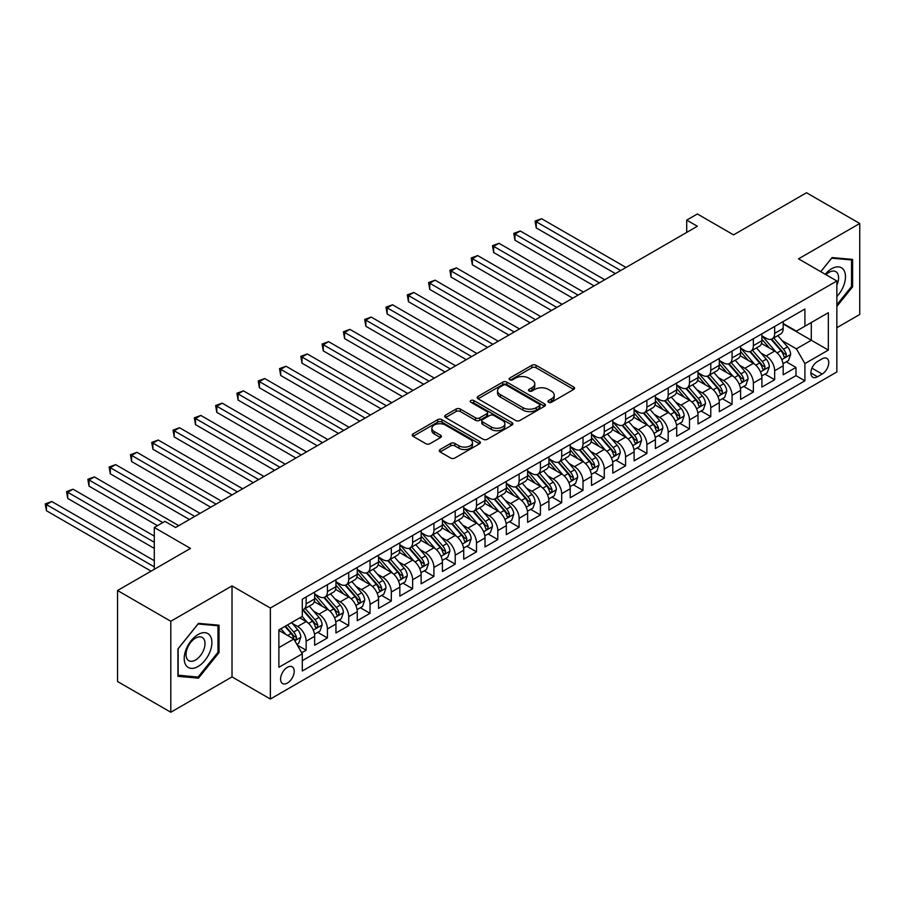 <?xml version="1.0" encoding="UTF-8"?>
<svg xmlns="http://www.w3.org/2000/svg" width="905" height="905" viewBox="0 0 905 905"><rect width="100%" height="100%" fill="white"/><g stroke="black" fill="none" stroke-linecap="round" stroke-linejoin="round"><path stroke-width="1.36" d="M548.554 402.25A2.07 1.199 0 0 0 551.484 402.25L573.691 389.422A2.953 1.708 0 0 0 574.562 388.211A2.953 1.708 0 0 0 573.691 387.012L536.065 365.281A2.953 1.708 0 0 0 531.88 365.281L509.673 378.109A2.07 1.199 0 0 0 509.063 378.957A2.07 1.199 0 0 0 509.673 379.795A2.07 1.199 0 0 0 512.603 379.795L515.477 378.143A9.457 5.464 0 0 1 528.848 378.143L531.993 379.953A9.457 5.464 0 0 1 534.765 383.81A9.457 5.464 0 0 1 531.993 387.668L529.12 389.331A2.07 1.199 0 0 0 528.509 390.179A2.07 1.199 0 0 0 529.12 391.017A2.07 1.199 0 0 0 532.038 391.017L534.912 389.365A9.457 5.464 0 0 1 548.294 389.365L551.428 391.175A9.457 5.464 0 0 1 554.199 395.033A9.457 5.464 0 0 1 551.428 398.901L548.554 400.553A2.07 1.199 0 0 0 547.955 401.401A2.07 1.199 0 0 0 548.554 402.25L548.554 400.553M287.394 683.049A9.638 5.566 120 0 0 293.695 674.553A9.638 5.566 120 0 0 292.213 666.827A9.638 5.566 120 0 0 287.394 667.302A9.638 5.566 120 0 0 281.104 675.797A9.638 5.566 120 0 0 282.575 683.524A9.638 5.566 120 0 0 287.394 683.049M440.113 449.525A2.953 1.708 0 0 0 439.253 450.735A2.953 1.708 0 0 0 440.113 451.934L450.667 458.032A2.953 1.708 0 0 0 454.853 458.032L479.514 443.789A2.953 1.708 0 0 0 480.385 442.59A2.953 1.708 0 0 0 479.514 441.38L441.889 419.66A2.953 1.708 0 0 0 437.715 419.66L413.042 433.902A2.953 1.708 0 0 0 412.182 435.101A2.953 1.708 0 0 0 413.042 436.312L425.791 443.676A2.953 1.708 0 0 0 429.977 443.676L440.531 437.579A2.953 1.708 0 0 0 441.402 436.368A2.953 1.708 0 0 0 440.531 435.169L434.208 431.515A7.907 4.57 0 0 1 431.889 428.28A7.907 4.57 0 0 1 436.776 424.072A7.907 4.57 0 0 1 445.396 425.056L470.159 439.355A7.907 4.57 0 0 1 472.478 442.59A7.907 4.57 0 0 1 467.602 446.81A7.907 4.57 0 0 1 458.982 445.814L454.853 443.427A2.953 1.708 0 0 0 450.667 443.427L440.113 449.525L440.113 451.934M836.854 327.701L859.75 314.488L859.75 223.49L806.513 192.754L733.57 234.87L697.359 213.965L686.714 220.107L697.359 226.261L175.593 527.502L164.936 521.359L154.291 527.502L154.291 569.313M170.796 621.26L170.796 712.246L232.019 676.895L232.019 585.908L170.796 621.26L117.548 590.513L190.491 548.407L154.291 527.502M232.019 585.908L270.357 608.036L836.854 280.98L836.854 371.966L270.357 699.033L270.357 608.036M859.75 223.49L798.527 258.841L836.854 280.98M515.68 420.497A2.953 1.708 0 0 0 519.866 420.497L544.527 406.255A2.953 1.708 0 0 0 545.398 405.055A2.953 1.708 0 0 0 544.527 403.845L506.902 382.125A2.953 1.708 0 0 0 502.728 382.125L478.055 396.367A2.953 1.708 0 0 0 477.195 397.567A2.953 1.708 0 0 0 478.055 398.777L515.68 420.497M471.675 402.691A2.07 1.199 0 0 1 473.768 402.985L473.768 400.53L512.026 422.612A2.953 1.708 0 0 1 512.886 423.823A2.953 1.708 0 0 1 512.026 425.022L487.354 439.264A2.953 1.708 0 0 1 483.18 439.264L445.554 417.544L445.554 415.135A2.953 1.708 0 0 0 444.683 416.334A2.953 1.708 0 0 0 445.554 417.544M445.554 415.135L456.109 409.037A2.953 1.708 0 0 1 460.283 409.037L475.544 417.85A2.953 1.708 0 0 0 479.729 417.85L486.732 413.8A2.953 1.708 0 0 0 487.591 412.59A2.953 1.708 0 0 0 486.732 411.39L470.849 402.216A2.07 1.199 0 0 1 470.238 401.368A2.07 1.199 0 0 1 471.516 400.27A2.07 1.199 0 0 1 473.768 400.53M170.796 712.246L117.548 681.51L117.548 590.513M301.716 652.765L306.139 650.22L297.304 645.107M292.27 623.398L297.621 626.486A12.048 6.957 60 0 1 306.139 641.238L314.657 636.317L314.657 645.299L327.429 637.923L317.745 632.324M313.571 611.101L318.911 614.19A12.048 6.957 60 0 1 327.429 628.941L335.947 624.02L335.947 633.002L348.73 625.626L339.036 620.027M334.861 598.805L340.212 601.893A12.048 6.957 60 0 1 348.73 616.644L357.249 611.723L357.249 620.706L370.032 613.33L360.337 607.73M356.163 586.508L361.514 589.596A12.048 6.957 60 0 1 370.032 604.348L378.55 599.438L378.55 608.409L391.322 601.033L381.639 595.433M377.464 574.211L382.804 577.3A12.048 6.957 60 0 1 391.322 592.051L399.84 587.141L399.84 596.112L412.623 588.736L402.929 583.137M398.754 561.915L404.105 565.003A12.048 6.957 60 0 1 412.623 579.766L421.142 574.845L421.142 583.816L433.914 576.44L424.23 570.851M420.056 549.618L425.395 552.706A12.048 6.957 60 0 1 433.914 567.469L442.432 562.548L442.432 571.519L455.215 564.143L445.52 558.555M441.346 537.332L446.697 540.409A12.048 6.957 60 0 1 455.215 555.172L463.733 550.251L463.733 559.222L476.516 551.846L466.822 546.258M462.647 525.036L467.998 528.113A12.048 6.957 60 0 1 476.516 542.876L485.035 537.955L485.035 546.925L497.807 539.55L488.123 533.961M483.949 512.739L489.288 515.827A12.048 6.957 60 0 1 497.807 530.579L506.325 525.658L506.325 534.64L519.108 527.253L509.413 521.665M505.239 500.442L510.59 503.531A12.048 6.957 60 0 1 519.108 518.282L527.626 513.361L527.626 522.343L540.398 514.968L530.715 509.368M526.54 488.146L531.88 491.234A12.048 6.957 60 0 1 540.398 505.986L548.916 501.065L548.916 510.047L561.7 502.671L552.005 497.071M547.83 475.849L553.181 478.937A12.048 6.957 60 0 1 561.7 493.689L570.218 488.768L570.218 497.75L583.001 490.374L573.306 484.775M569.132 463.552L574.483 466.641A12.048 6.957 60 0 1 583.001 481.392L591.519 476.471L591.519 485.453L604.291 478.078L594.608 472.478M590.433 451.256L595.773 454.344A12.048 6.957 60 0 1 604.291 469.095L612.809 464.186L612.809 473.157L625.593 465.781L615.898 460.181M611.723 438.959L617.074 442.047A12.048 6.957 60 0 1 625.593 456.799L634.111 451.889L634.111 460.86L646.883 453.484L637.199 447.885M633.025 426.662L638.364 429.751A12.048 6.957 60 0 1 646.883 444.513L655.401 439.592L655.401 448.563L668.184 441.188L658.489 435.599M654.315 414.366L659.666 417.454A12.048 6.957 60 0 1 668.184 432.217L676.702 427.296L676.702 436.267L689.486 428.891L679.791 423.302M675.616 402.08L680.967 405.157A12.048 6.957 60 0 1 689.486 419.92L698.004 414.999L698.004 423.97L710.776 416.594L701.092 411.006M696.918 389.784L702.257 392.872A12.048 6.957 60 0 1 710.776 407.623L719.294 402.702L719.294 411.673L732.077 404.297L722.382 398.709M718.208 377.487L723.559 380.575A12.048 6.957 60 0 1 732.077 395.327L740.595 390.406L740.595 399.388L753.367 392.001L743.684 386.412M739.509 365.19L744.849 368.278A12.048 6.957 60 0 1 753.367 383.03L761.886 378.109L761.886 387.091L774.669 379.715L774.669 370.733A12.048 6.957 -120 0 0 766.15 355.982L760.8 352.893M764.974 374.116L774.669 379.715M314.657 636.317A12.048 6.957 -120 0 0 306.139 621.565L299.747 617.877M335.947 624.02A12.048 6.957 -120 0 0 327.429 609.269L314.261 601.667M357.249 611.723A12.048 6.957 -120 0 0 348.73 596.972L335.563 589.37M378.55 599.438A12.048 6.957 -120 0 0 370.032 584.675L356.853 577.073M399.84 587.141A12.048 6.957 -120 0 0 391.322 572.379L378.154 564.777M421.142 574.845A12.048 6.957 -120 0 0 412.623 560.082L399.456 552.48M442.432 562.548A12.048 6.957 -120 0 0 433.914 547.797L420.746 540.183M463.733 550.251A12.048 6.957 -120 0 0 455.215 535.5L442.047 527.887M485.035 537.955A12.048 6.957 -120 0 0 476.516 523.203L463.337 515.601M506.325 525.658A12.048 6.957 -120 0 0 497.807 510.906L484.639 503.304M527.626 513.361A12.048 6.957 -120 0 0 519.108 498.61L505.94 491.008M548.916 501.065A12.048 6.957 -120 0 0 540.398 486.313L527.23 478.711M570.218 488.768A12.048 6.957 -120 0 0 561.7 474.016L548.532 466.414M591.519 476.471A12.048 6.957 -120 0 0 583.001 461.72L569.822 454.118M612.809 464.186A12.048 6.957 -120 0 0 604.291 449.423L591.123 441.821M634.111 451.889A12.048 6.957 -120 0 0 625.593 437.126L612.425 429.524M655.401 439.592A12.048 6.957 -120 0 0 646.883 424.83L633.715 417.228M676.702 427.296A12.048 6.957 -120 0 0 668.184 412.544L655.016 404.931M698.004 414.999A12.048 6.957 -120 0 0 689.486 400.248L676.307 392.634M719.294 402.702A12.048 6.957 -120 0 0 710.776 387.951L697.608 380.349M740.595 390.406A12.048 6.957 -120 0 0 732.077 375.654L718.909 368.052M761.886 378.109A12.048 6.957 -120 0 0 753.367 363.358L740.2 355.756M822.159 358.81L817.475 361.514A9.333 5.396 120 0 0 811.378 369.738A9.333 5.396 120 0 0 812.803 377.227A9.333 5.396 120 0 0 817.475 376.763L822.159 374.059A9.333 5.396 120 0 0 828.256 365.824A9.333 5.396 120 0 0 826.831 358.346A9.333 5.396 120 0 0 822.159 358.81M278.876 647.629L293.786 639.021L302.304 653.783L302.304 670.99L804.907 380.813L804.907 363.606L796.389 348.844L782.101 340.597M302.304 653.783L278.876 667.302L278.876 629.925L302.304 616.396L302.304 599.189L804.907 309.012L804.907 326.219L828.335 312.7L828.335 350.077L804.907 363.606M314.657 594.019L318.911 596.486A12.048 6.957 60 0 0 324.94 597.074L333.459 592.164A12.048 6.957 -120 0 0 335.947 586.644L335.947 579.754M335.947 581.723L340.212 584.189A12.048 6.957 60 0 0 346.23 584.788L354.76 579.867A12.048 6.957 -120 0 0 357.249 574.347L357.249 567.469M357.249 569.426L361.514 571.892A12.048 6.957 60 0 0 367.532 572.492L376.05 567.571A12.048 6.957 -120 0 0 378.55 562.05L378.55 555.172M378.55 557.141L382.804 559.595A12.048 6.957 60 0 0 388.833 560.195L397.352 555.274A12.048 6.957 -120 0 0 399.84 549.754L399.84 542.876M399.84 544.844L404.105 547.299A12.048 6.957 60 0 0 410.123 547.898L418.642 542.977A12.048 6.957 -120 0 0 421.142 537.468L421.142 530.579M421.142 532.547L425.395 535.002A12.048 6.957 60 0 0 431.425 535.602L439.943 530.681A12.048 6.957 -120 0 0 442.432 525.172L442.432 518.282M442.432 520.251L446.697 522.705A12.048 6.957 60 0 0 452.715 523.305L461.245 518.384A12.048 6.957 -120 0 0 463.733 512.875L463.733 505.986M463.733 507.954L467.998 510.409A12.048 6.957 60 0 0 474.016 511.008L482.535 506.087A12.048 6.957 -120 0 0 485.035 500.578L485.035 493.689M485.035 495.657L489.288 498.112A12.048 6.957 60 0 0 495.318 498.712L503.836 493.791A12.048 6.957 -120 0 0 506.325 488.281L506.325 481.392M506.325 483.361L510.59 485.827A12.048 6.957 60 0 0 516.608 486.415L525.126 481.494A12.048 6.957 -120 0 0 527.626 475.985L527.626 469.095M527.626 471.064L531.88 473.53A12.048 6.957 60 0 0 537.909 474.118L546.428 469.209A12.048 6.957 -120 0 0 548.916 463.688L548.916 456.799M548.916 458.767L553.181 461.233A12.048 6.957 60 0 0 559.2 461.822L567.729 456.912A12.048 6.957 -120 0 0 570.218 451.391L570.218 444.502M570.218 446.47L574.483 448.937A12.048 6.957 60 0 0 580.501 449.536L589.019 444.615A12.048 6.957 -120 0 0 591.519 439.095L591.519 432.217M591.519 434.174L595.773 436.64A12.048 6.957 60 0 0 601.802 437.239L610.321 432.319A12.048 6.957 -120 0 0 612.809 426.798L612.809 419.92M612.809 421.888L617.074 424.343A12.048 6.957 60 0 0 623.092 424.943L631.611 420.022A12.048 6.957 -120 0 0 634.111 414.501L634.111 407.623M634.111 409.592L638.364 412.047A12.048 6.957 60 0 0 644.394 412.646L652.912 407.725A12.048 6.957 -120 0 0 655.401 402.216L655.401 395.327M655.401 397.295L659.666 399.75A12.048 6.957 60 0 0 665.684 400.349L674.202 395.428A12.048 6.957 -120 0 0 676.702 389.919L676.702 383.03M676.702 384.998L680.967 387.453A12.048 6.957 60 0 0 686.986 388.053L695.504 383.132A12.048 6.957 -120 0 0 698.004 377.623L698.004 370.733M698.004 372.702L702.257 375.156A12.048 6.957 60 0 0 708.287 375.756L716.805 370.835A12.048 6.957 -120 0 0 719.294 365.326L719.294 358.437M719.294 360.405L723.559 362.86A12.048 6.957 60 0 0 729.577 363.459L738.095 358.538A12.048 6.957 -120 0 0 740.595 353.029L740.595 346.14M740.595 348.108L744.849 350.574A12.048 6.957 60 0 0 750.879 351.163L759.397 346.242A12.048 6.957 -120 0 0 761.886 340.733L761.886 333.843M302.304 660.661L795.97 375.654L795.97 367.419L783.187 374.794L783.187 365.812A12.048 6.957 -120 0 0 774.669 351.061L761.501 343.459M761.886 335.812L766.15 338.278A12.048 6.957 -120 0 0 772.169 338.866A12.048 6.957 -120 0 0 774.669 333.357L774.669 326.467M772.169 338.866L780.687 333.956A12.048 6.957 -120 0 0 783.187 328.436L783.187 321.547M306.139 596.972L306.139 603.861A12.048 6.957 60 0 1 303.639 609.37A12.048 6.957 60 0 1 302.304 609.857M303.639 609.37L312.157 604.461A12.048 6.957 -120 0 0 314.657 598.94L314.657 592.051M327.429 584.675L327.429 591.565A12.048 6.957 60 0 1 324.94 597.074M348.73 572.379L348.73 579.268A12.048 6.957 60 0 1 346.23 584.788M370.032 560.082L370.032 566.971A12.048 6.957 60 0 1 367.532 572.492M391.322 547.785L391.322 554.675A12.048 6.957 60 0 1 388.833 560.195M412.623 535.5L412.623 542.378A12.048 6.957 60 0 1 410.123 547.898M433.914 523.203L433.914 530.081A12.048 6.957 60 0 1 431.425 535.602M455.215 510.906L455.215 517.784A12.048 6.957 60 0 1 452.715 523.305M476.516 498.61L476.516 505.499A12.048 6.957 60 0 1 474.016 511.008M497.807 486.313L497.807 493.202A12.048 6.957 60 0 1 495.318 498.712M519.108 474.016L519.108 480.906A12.048 6.957 60 0 1 516.608 486.415M540.398 461.72L540.398 468.609A12.048 6.957 60 0 1 537.909 474.118M561.7 449.423L561.7 456.312A12.048 6.957 60 0 1 559.2 461.822M583.001 437.126L583.001 444.016A12.048 6.957 60 0 1 580.501 449.536M604.291 424.83L604.291 431.719A12.048 6.957 60 0 1 601.802 437.239M625.593 412.544L625.593 419.422A12.048 6.957 60 0 1 623.092 424.943M646.883 400.248L646.883 407.126A12.048 6.957 60 0 1 644.394 412.646M668.184 387.951L668.184 394.829A12.048 6.957 60 0 1 665.684 400.349M689.486 375.654L689.486 382.532A12.048 6.957 60 0 1 686.986 388.053M710.776 363.358L710.776 370.247A12.048 6.957 60 0 1 708.287 375.756M732.077 351.061L732.077 357.95A12.048 6.957 60 0 1 729.577 363.459M753.367 338.764L753.367 345.653A12.048 6.957 60 0 1 750.879 351.163M753.367 383.03L753.367 392.001M732.077 395.327L732.077 404.297M710.776 407.623L710.776 416.594M689.486 419.92L689.486 428.891M668.184 432.217L668.184 441.188M646.883 444.513L646.883 453.484M625.593 456.799L625.593 465.781M604.291 469.095L604.291 478.078M583.001 481.392L583.001 490.374M561.7 493.689L561.7 502.671M540.398 505.986L540.398 514.968M519.108 518.282L519.108 527.253M497.807 530.579L497.807 539.55M476.516 542.876L476.516 551.846M455.215 555.172L455.215 564.143M433.914 567.469L433.914 576.44M412.623 579.766L412.623 588.736M391.322 592.051L391.322 601.033M370.032 604.348L370.032 613.33M348.73 616.644L348.73 625.626M327.429 628.941L327.429 637.923M306.139 641.238L306.139 650.22M293.786 639.021L278.876 630.423M796.389 348.844L811.299 340.246L811.299 322.531L828.335 312.7M783.187 324.013L828.335 350.077M783.187 323.515L796.389 331.14L804.907 326.219M232.019 676.895L270.357 699.033M686.714 220.107L686.714 232.404M786.275 361.819L795.97 367.419M795.97 375.654L804.907 380.813M836.854 306.41L852.612 286.806L852.612 259.407L832.068 257.574L820.733 271.67M177.934 676.329L198.478 678.173L219.033 652.607L219.033 625.197L198.478 623.364L177.934 648.93L177.934 676.329M851.548 286.195L852.612 286.806M217.969 651.985L219.033 652.607M196.306 676.917L198.478 678.173M549.38 402.533L551.428 401.356A9.457 5.464 0 0 0 554.199 397.499L554.199 395.033M534.765 383.81L534.765 386.265A9.457 5.464 0 0 1 531.993 390.134L529.945 391.311M573.657 389.444L536.065 367.747A2.953 1.708 0 0 0 531.88 367.747L510.499 380.089M544.493 406.277L506.902 384.58A2.953 1.708 0 0 0 502.728 384.58L478.1 398.8M539.301 405.893A2.07 1.199 0 0 0 539.912 405.055A2.07 1.199 0 0 0 539.301 404.207L506.28 385.134A2.07 1.199 0 0 0 503.35 385.134L500.318 386.888A9.457 5.464 0 0 0 497.546 390.745A9.457 5.464 0 0 0 500.318 394.614L522.898 407.646A9.457 5.464 0 0 0 536.269 407.646L539.301 405.893L539.301 408.359A2.07 1.199 0 0 0 539.912 407.51L539.912 405.055M497.546 390.745L497.546 393.211A9.457 5.464 0 0 0 500.318 397.069L500.318 394.614M539.301 408.359L536.269 410.101A9.457 5.464 0 0 1 522.898 410.101L500.318 397.069M445.588 417.567L456.109 411.492L456.109 409.037M487.591 412.59L487.591 415.056A2.953 1.708 0 0 1 486.732 416.266L479.729 420.305A2.953 1.708 0 0 1 475.544 420.305L460.283 411.492A2.953 1.708 0 0 0 456.109 411.492M473.768 402.985L511.981 425.045M491.381 426.99A7.907 4.57 0 0 0 500.001 427.975A7.907 4.57 0 0 0 504.877 423.755A7.907 4.57 0 0 0 502.569 420.531L493.836 415.497A2.953 1.708 0 0 0 489.662 415.497L482.659 419.535A2.953 1.708 0 0 0 481.788 420.746A2.953 1.708 0 0 0 482.659 421.945L491.381 426.99L491.381 429.445A7.907 4.57 0 0 0 500.001 430.441A7.907 4.57 0 0 0 504.877 426.221L504.877 423.755M481.788 420.746L481.788 423.201A2.953 1.708 0 0 0 482.659 424.411L482.659 421.945M491.381 429.445L482.659 424.411M472.478 442.59L472.478 445.045A7.907 4.57 0 0 1 467.602 449.265A7.907 4.57 0 0 1 458.982 448.269L454.853 445.894A2.953 1.708 0 0 0 450.667 445.894L440.158 451.957M431.889 428.28L431.889 430.746A7.907 4.57 0 0 0 434.208 433.97L434.208 431.515M440.497 437.601L434.208 433.97M479.48 443.812L441.889 422.115A2.953 1.708 0 0 0 437.715 422.115L413.087 436.334M783.006 363.708L788.515 360.529L790.642 354.375A7.987 4.604 -120 0 0 787.531 346.887L777.802 335.619M775.857 351.841L764.318 338.481A23.044 13.304 -120 0 0 761.886 335.947M769.522 348.086L763.073 340.619A19.129 11.041 -120 0 0 761.886 339.33M626.011 267.45L541.575 218.693L536.246 221.77L536.246 227.924L615.366 273.593M771.094 339.307L780.936 350.699A7.987 4.604 60 0 1 783.775 356.197C784.974 357.803 785.823 357.305 786.332 354.726A7.987 4.604 -120 0 0 783.481 349.228L773.752 337.961M771.671 339.115L782.248 351.366A4.061 2.353 60 0 1 783.266 352.95L786.332 354.726M783.775 356.197L784.352 357.147M536.246 227.924L535.081 221.092L620.694 270.527M535.081 221.092L541.575 218.693M836.854 296.523A19.582 11.301 120 0 0 845.225 273.808A19.582 11.301 120 0 0 831.638 268.74A19.582 11.301 120 0 0 825.224 274.26M836.854 285.12A13.405 7.738 120 0 0 835.824 271.658A13.405 7.738 120 0 0 829.116 272.326A13.405 7.738 120 0 0 826.016 274.713M820.778 271.692L831.638 258.174L851.548 259.95L851.548 286.5L836.854 304.781M850.236 259.192L851.548 259.95M210.039 651.589A19.582 11.301 120 0 0 204.971 632.686A19.582 11.301 120 0 0 186.068 649.451A19.582 11.301 120 0 0 191.136 668.365A19.582 11.301 120 0 0 210.039 651.589M203.738 649.801A13.405 7.738 120 0 0 202.234 637.459A13.405 7.738 120 0 0 187.324 648.331A13.405 7.738 120 0 0 188.828 660.673A13.405 7.738 120 0 0 203.738 649.801M178.138 675.288L178.138 648.738L198.059 623.975L217.969 625.751L217.969 652.301L198.059 677.076L177.934 675.175M216.646 624.993L217.969 625.751M761.716 376.005L767.214 372.826L769.341 366.672A7.987 4.604 -120 0 0 766.241 359.183L756.501 347.916M754.555 364.138L743.016 350.778A23.044 13.304 -120 0 0 740.595 348.244M748.231 360.382L741.772 352.916A19.129 11.041 -120 0 0 740.595 351.626M604.721 279.747L520.273 230.99L514.956 234.067L514.956 240.221L594.065 285.889M749.793 351.604L759.634 362.996A7.987 4.604 60 0 1 762.474 368.493C763.684 370.1 764.533 369.602 765.03 367.011A7.987 4.604 -120 0 0 762.191 361.514L752.462 350.258M750.369 351.411L760.947 363.652A4.061 2.353 60 0 1 761.976 365.247L765.03 367.011M762.474 368.493L763.062 369.444M514.956 240.221L513.78 233.388L599.393 282.824M513.78 233.388L520.273 230.99M740.414 388.302L745.924 385.123L748.05 378.969A7.987 4.604 -120 0 0 744.939 371.48L735.211 360.213M733.254 376.435L721.715 363.075A23.044 13.304 -120 0 0 719.294 360.541M726.93 372.679L720.471 365.213A19.129 11.041 -120 0 0 719.294 363.923M583.42 292.044L498.983 243.287L493.655 246.364L493.655 252.506L572.774 298.186M728.491 363.889L738.333 375.292A7.987 4.604 60 0 1 741.184 380.79C742.383 382.396 743.231 381.899 743.74 379.308A7.987 4.604 -120 0 0 740.89 373.81L731.161 362.543M729.068 363.708L739.645 375.948A4.061 2.353 60 0 1 740.675 377.543L743.74 379.308M741.184 380.79L741.761 381.729M493.655 252.506L492.49 245.685L578.103 295.12M492.49 245.685L498.983 243.287M719.113 400.598L724.622 397.419L726.749 391.265A7.987 4.604 -120 0 0 723.638 383.777L713.909 372.509M711.964 388.731L700.425 375.371A23.044 13.304 -120 0 0 698.004 372.837M705.629 384.976L699.18 377.509A19.129 11.041 -120 0 0 698.004 376.22M562.129 304.34L477.682 255.583L472.365 258.66L472.365 264.803L551.473 310.483M707.201 376.186L717.043 387.589A7.987 4.604 60 0 1 719.882 393.087C721.081 394.693 721.941 394.195 722.439 391.605A7.987 4.604 -120 0 0 719.599 386.107L709.859 374.84M707.778 376.005L718.355 388.245A4.061 2.353 60 0 1 719.373 389.84L722.439 391.605M719.882 393.087L720.471 394.026M472.365 264.803L471.188 257.982L556.801 307.406M471.188 257.982L477.682 255.583M697.823 412.884L703.321 409.716L705.448 403.562A7.987 4.604 -120 0 0 702.348 396.073L692.619 384.806M690.662 401.017L679.123 387.657A23.044 13.304 -120 0 0 676.702 385.134M684.338 397.272L677.879 389.795A19.129 11.041 -120 0 0 676.702 388.517M540.828 316.637L456.392 267.88L451.063 270.957L451.063 277.1L530.183 322.78M685.9 388.483L695.741 399.886A7.987 4.604 60 0 1 698.592 405.383C699.791 406.978 700.64 406.492 701.149 403.902A7.987 4.604 -120 0 0 698.298 398.404L688.569 387.136M686.476 388.302L697.054 400.542A4.061 2.353 60 0 1 698.083 402.137L701.149 403.902M698.592 405.383L699.169 406.322M451.063 277.1L449.887 270.278L535.5 319.703M449.887 270.278L456.392 267.88M676.521 425.18L682.031 422.002L684.157 415.859A7.987 4.604 -120 0 0 681.046 408.37L671.318 397.103M669.372 413.314L657.833 399.953A23.044 13.304 -120 0 0 655.401 397.419M663.037 409.569L656.589 402.092A19.129 11.041 -120 0 0 655.401 400.813M519.527 328.934L435.09 280.177L429.762 283.254L429.762 289.396L508.882 335.076M664.609 400.779L674.451 412.171A7.987 4.604 60 0 1 677.291 417.669C678.49 419.275 679.338 418.789 679.847 416.198A7.987 4.604 -120 0 0 676.997 410.7L667.268 399.433M665.186 400.598L675.764 412.838A4.061 2.353 60 0 1 676.782 414.433L679.847 416.198M677.291 417.669L677.868 418.619M429.762 289.396L428.597 282.575L514.21 331.999M428.597 282.575L435.09 280.177M655.231 437.477L660.729 434.298L662.856 428.156A7.987 4.604 -120 0 0 659.756 420.655L650.016 409.399M648.071 425.61L636.532 412.25A23.044 13.304 -120 0 0 634.111 409.716M641.747 421.866L635.287 414.388A19.129 11.041 -120 0 0 634.111 413.11M498.236 341.219L413.789 292.473L408.472 295.55L408.472 301.693L487.591 347.373M643.308 413.076L653.15 424.468A7.987 4.604 60 0 1 655.989 429.966C657.2 431.572 658.048 431.085 658.546 428.495A7.987 4.604 -120 0 0 655.706 422.997L645.978 411.73M643.885 412.895L654.462 425.135A4.061 2.353 60 0 1 655.492 426.73L658.546 428.495M655.989 429.966L656.577 430.916M408.472 301.693L407.295 294.872L492.908 344.296M407.295 294.872L413.789 292.473M633.93 449.774L639.439 446.595L641.566 440.452A7.987 4.604 -120 0 0 638.455 432.952L628.726 421.685M626.769 437.907L615.23 424.547A23.044 13.304 -120 0 0 612.809 422.013M620.445 434.162L613.986 426.685A19.129 11.041 -120 0 0 612.809 425.407M476.935 353.516L392.499 304.77L387.17 307.847L387.17 313.99L466.29 359.67M622.007 425.373L631.848 436.764A7.987 4.604 60 0 1 634.699 442.262C635.898 443.869 636.747 443.382 637.256 440.792A7.987 4.604 -120 0 0 634.405 435.294L624.676 424.026M622.583 425.192L633.161 437.432A4.061 2.353 60 0 1 634.19 439.016L637.256 440.792M634.699 442.262L635.276 443.212M387.17 313.99L386.005 307.168L471.618 356.593M386.005 307.168L392.499 304.77M612.628 462.07L618.138 458.892L620.264 452.749A7.987 4.604 -120 0 0 617.153 445.249L607.425 433.981M605.479 450.204L593.94 436.844A23.044 13.304 -120 0 0 591.519 434.31M599.144 446.459L592.696 438.982A19.129 11.041 -120 0 0 591.519 437.703M455.645 365.812L371.197 317.067L365.88 320.132L365.88 326.286L444.989 371.966M600.716 437.669L610.558 449.061A7.987 4.604 60 0 1 613.398 454.559C614.597 456.165 615.457 455.679 615.954 453.088A7.987 4.604 -120 0 0 613.115 447.59L603.375 436.323M601.293 437.477L611.87 449.728A4.061 2.353 60 0 1 612.889 451.312L615.954 453.088M613.398 454.559L613.986 455.509M365.88 326.286L364.704 319.465L450.317 368.889M364.704 319.465L371.197 317.067M591.338 474.367L596.836 471.188L598.963 465.046A7.987 4.604 -120 0 0 595.863 457.545L586.135 446.278M584.178 462.5L572.639 449.14A23.044 13.304 -120 0 0 570.218 446.606M577.854 458.756L571.394 451.278A19.129 11.041 -120 0 0 570.218 449.989M434.343 378.109L349.907 329.363L344.579 332.429L344.579 338.583L423.698 384.263M579.415 449.966L589.257 461.358A7.987 4.604 60 0 1 592.108 466.856C593.307 468.462 594.155 467.976 594.664 465.385A7.987 4.604 -120 0 0 591.813 459.887L582.085 448.62M579.992 449.774L590.569 462.025A4.061 2.353 60 0 1 591.599 463.609L594.664 465.385M592.108 466.856L592.684 467.806M344.579 338.583L343.402 331.762L429.015 381.186M343.402 331.762L349.907 329.363M570.037 486.664L575.546 483.485L577.673 477.342A7.987 4.604 -120 0 0 574.562 469.842L564.833 458.575M562.887 474.797L551.349 461.437A23.044 13.304 -120 0 0 548.916 458.903M556.552 471.053L550.104 463.575A19.129 11.041 -120 0 0 548.916 462.285M413.042 390.406L328.606 341.66L323.277 344.726L323.277 350.88L402.397 396.56M558.125 462.263L567.967 473.654A7.987 4.604 60 0 1 570.806 479.152C572.005 480.759 572.854 480.261 573.363 477.682A7.987 4.604 -120 0 0 570.512 472.184L560.783 460.917M558.702 462.07L569.279 474.322A4.061 2.353 60 0 1 570.297 475.906L573.363 477.682M570.806 479.152L571.383 480.103M323.277 350.88L322.112 344.047L407.725 393.483M322.112 344.047L328.606 341.66M548.747 498.96L554.245 495.782L556.371 489.628A7.987 4.604 -120 0 0 553.272 482.139L543.532 470.872M541.586 487.094L530.047 473.734A23.044 13.304 -120 0 0 527.626 471.2M535.262 483.338L528.803 475.872A19.129 11.041 -120 0 0 527.626 474.582M391.752 402.702L307.304 353.946L301.987 357.023L301.987 363.177L381.107 408.845M536.823 474.559L546.665 485.951A7.987 4.604 60 0 1 549.505 491.449C550.715 493.055 551.564 492.558 552.061 489.978A7.987 4.604 -120 0 0 549.222 484.469L539.493 473.213M537.4 474.367L547.977 486.619A4.061 2.353 60 0 1 549.007 488.202L552.061 489.978M549.505 491.449L550.093 492.399M301.987 363.177L300.811 356.344L386.424 405.779M300.811 356.344L307.304 353.946M527.445 511.257L532.955 508.078L535.081 501.924A7.987 4.604 -120 0 0 531.97 494.435L522.242 483.168M520.285 499.39L508.746 486.03A23.044 13.304 -120 0 0 506.325 483.496M513.961 495.635L507.501 488.168A19.129 11.041 -120 0 0 506.325 486.879M370.45 414.999L286.014 366.242L280.686 369.319L280.686 375.473L359.805 421.142M515.522 486.856L525.364 498.248A7.987 4.604 60 0 1 528.215 503.746C529.414 505.352 530.262 504.854 530.771 502.264A7.987 4.604 -120 0 0 527.92 496.766L518.192 485.51M516.099 486.664L526.676 498.904A4.061 2.353 60 0 1 527.706 500.499L530.771 502.264M528.215 503.746L528.792 504.696M280.686 375.473L279.521 368.64L365.134 418.076M279.521 368.64L286.014 366.242M506.144 523.554L511.653 520.375L513.78 514.221A7.987 4.604 -120 0 0 510.669 506.732L500.94 495.465M498.994 511.687L487.456 498.327A23.044 13.304 -120 0 0 485.035 495.793M492.659 507.931L486.211 500.465A19.129 11.041 -120 0 0 485.035 499.175M349.16 427.296L264.713 378.539L259.396 381.616L259.396 387.759L338.504 433.438M494.232 499.141L504.074 510.544A7.987 4.604 60 0 1 506.913 516.042C508.112 517.649 508.972 517.151 509.47 514.56A7.987 4.604 -120 0 0 506.63 509.063L496.902 497.795M494.809 498.96L505.386 511.201A4.061 2.353 60 0 1 506.404 512.796L509.47 514.56M506.913 516.042L507.501 516.981M259.396 387.759L258.219 380.937L343.832 430.373M258.219 380.937L264.713 378.539M484.854 535.851L490.352 532.672L492.478 526.518A7.987 4.604 -120 0 0 489.379 519.029L479.65 507.762M477.693 523.984L466.154 510.624A23.044 13.304 -120 0 0 463.733 508.09M471.369 520.228L464.91 512.762A19.129 11.041 -120 0 0 463.733 511.472M327.859 439.592L243.422 390.836L238.094 393.913L238.094 400.055L317.214 445.735M472.93 511.438L482.772 522.841A7.987 4.604 60 0 1 485.623 528.339C486.822 529.945 487.671 529.448 488.18 526.857A7.987 4.604 -120 0 0 485.329 521.359L475.6 510.092M473.507 511.257L484.085 523.497A4.061 2.353 60 0 1 485.114 525.092L488.18 526.857M485.623 528.339L486.2 529.278M238.094 400.055L236.918 393.234L322.531 442.658M236.918 393.234L243.422 390.836M463.552 548.136L469.062 544.968L471.188 538.814A7.987 4.604 -120 0 0 468.077 531.326L458.349 520.058M456.403 536.269L444.864 522.909A23.044 13.304 -120 0 0 442.432 520.386M450.068 532.525L443.62 525.047A19.129 11.041 -120 0 0 442.432 523.769M306.557 451.889L222.121 403.132L216.793 406.209L216.793 412.352L295.912 458.032M451.64 523.735L461.482 535.138A7.987 4.604 60 0 1 464.322 540.636C465.521 542.231 466.369 541.744 466.878 539.154A7.987 4.604 -120 0 0 464.027 533.656L454.299 522.389M452.217 523.554L462.794 535.794A4.061 2.353 60 0 1 463.813 537.389L466.878 539.154M464.322 540.636L464.899 541.575M216.793 412.352L215.628 405.531L301.241 454.955M215.628 405.531L222.121 403.132M442.262 560.433L447.76 557.254L449.887 551.111A7.987 4.604 -120 0 0 446.787 543.622L437.047 532.355M435.101 548.566L423.563 535.206A23.044 13.304 -120 0 0 421.142 532.672M428.778 544.821L422.318 537.344A19.129 11.041 -120 0 0 421.142 536.065M285.267 464.186L200.82 415.429L195.503 418.506L195.503 424.649L274.622 470.329M430.339 536.032L440.181 547.423A7.987 4.604 60 0 1 443.02 552.921C444.231 554.527 445.079 554.041 445.577 551.45A7.987 4.604 -120 0 0 442.737 545.953L433.009 534.685M430.916 535.851L441.493 548.091A4.061 2.353 60 0 1 442.522 549.686L445.577 551.45M443.02 552.921L443.608 553.871M195.503 424.649L194.326 417.827L279.939 467.252M194.326 417.827L200.82 415.429M420.961 572.729L426.47 569.55L428.597 563.408A7.987 4.604 -120 0 0 425.486 555.908L415.757 544.652M413.8 560.862L402.261 547.502A23.044 13.304 -120 0 0 399.84 544.968M407.476 557.118L401.017 549.64A19.129 11.041 -120 0 0 399.84 548.362M263.966 476.471L179.529 427.726L174.201 430.803L174.201 436.945L253.321 482.625M409.037 548.328L418.879 559.72A7.987 4.604 60 0 1 421.73 565.218C422.929 566.824 423.778 566.338 424.287 563.747A7.987 4.604 -120 0 0 421.436 558.249L411.707 546.982M409.614 548.147L420.192 560.387A4.061 2.353 60 0 1 421.221 561.982L424.287 563.747M421.73 565.218L422.307 566.168M174.201 436.945L173.036 430.124L258.649 479.548M173.036 430.124L179.529 427.726M399.659 585.026L405.169 581.847L407.295 575.704A7.987 4.604 -120 0 0 404.184 568.204L394.456 556.937M392.51 573.159L380.971 559.799A23.044 13.304 -120 0 0 378.55 557.265M386.175 569.415L379.727 561.937A19.129 11.041 -120 0 0 378.55 560.659M242.676 488.768L158.228 440.022L152.911 443.099L152.911 449.242L232.019 494.922M387.747 560.625L397.589 572.017A7.987 4.604 60 0 1 400.429 577.514C401.628 579.121 402.487 578.634 402.985 576.044A7.987 4.604 -120 0 0 400.146 570.546L390.417 559.279M388.324 560.444L398.901 572.684A4.061 2.353 60 0 1 399.92 574.268L402.985 576.044M400.429 577.514L401.017 578.465M152.911 449.242L151.735 442.421L237.348 491.845M151.735 442.421L158.228 440.022M378.369 597.323L383.867 594.144L385.994 588.001A7.987 4.604 -120 0 0 382.894 580.501L373.165 569.234M371.208 585.456L359.67 572.096A23.044 13.304 -120 0 0 357.249 569.562M364.885 581.711L358.425 574.234A19.129 11.041 -120 0 0 357.249 572.956M221.374 501.065L136.938 452.319L131.61 455.385L131.61 461.539L210.729 507.219M366.446 572.922L376.288 584.313A7.987 4.604 60 0 1 379.138 589.811C380.338 591.418 381.186 590.931 381.695 588.341A7.987 4.604 -120 0 0 378.844 582.843L369.116 571.575M367.023 572.729L377.6 584.981A4.061 2.353 60 0 1 378.629 586.564L381.695 588.341M379.138 589.811L379.715 590.761M131.61 461.539L130.433 454.717L216.046 504.142M130.433 454.717L136.938 452.319M357.068 609.619L362.577 606.441L364.704 600.298A7.987 4.604 -120 0 0 361.593 592.798L351.864 581.53M349.918 597.753L338.38 584.392A23.044 13.304 -120 0 0 335.947 581.858M343.583 594.008L337.135 586.531A19.129 11.041 -120 0 0 335.947 585.241M200.073 513.361L115.636 464.616L110.308 467.681L110.308 473.835L189.428 519.515M345.156 585.218L354.998 596.61A7.987 4.604 60 0 1 357.837 602.108C359.036 603.714 359.885 603.228 360.394 600.637A7.987 4.604 -120 0 0 357.543 595.139L347.814 583.872M345.733 585.026L356.31 597.277A4.061 2.353 60 0 1 357.328 598.861L360.394 600.637M357.837 602.108L358.414 603.058M110.308 473.835L109.143 467.014L194.756 516.438M109.143 467.014L115.636 464.616M335.778 621.916L341.276 618.737L343.402 612.595A7.987 4.604 -120 0 0 340.303 605.094L330.563 593.827M328.617 610.049L317.078 596.689A23.044 13.304 -120 0 0 314.657 594.155M322.293 606.305L315.834 598.827A19.129 11.041 -120 0 0 314.657 597.538M178.783 525.658L94.335 476.912L89.018 479.978L89.018 486.132L157.481 525.658M323.854 597.515L333.696 608.907A7.987 4.604 60 0 1 336.547 614.405C337.746 616.011 338.594 615.513 339.092 612.934A7.987 4.604 -120 0 0 336.253 607.436L326.524 596.169M324.431 597.323L335.008 609.574A4.061 2.353 60 0 1 336.038 611.158L339.092 612.934M336.547 614.405L337.124 615.355M89.018 486.132L87.842 479.299L162.809 522.581M87.842 479.299L94.335 476.912M314.476 634.213L319.985 631.034L322.112 624.88A7.987 4.604 -120 0 0 319.001 617.391L309.272 606.124M307.315 622.346L302.225 616.441M300.992 618.59L300.166 617.64M154.291 536.111L73.045 489.198L67.717 492.275L67.717 498.429L154.291 548.407M302.553 609.812L312.395 621.203A7.987 4.604 60 0 1 315.245 626.701C316.445 628.308 317.293 627.81 317.802 625.231A7.987 4.604 -120 0 0 314.951 619.721L305.223 608.465M303.141 609.619L313.707 621.871A4.061 2.353 60 0 1 314.736 623.455L317.802 625.231M315.245 626.701L315.822 627.651M67.717 498.429L66.551 491.596L154.291 542.253M66.551 491.596L73.045 489.198M296.874 644.371L298.684 643.331L300.811 637.177A7.987 4.604 -120 0 0 297.7 629.688L291.58 622.595M285.856 634.45L280.935 628.737M279.69 630.887L278.876 629.948M154.291 560.704L51.743 501.494L46.427 504.571L46.427 510.725L151.09 571.157M284.973 626.407L291.105 633.5A7.987 4.604 60 0 1 293.944 638.998C295.143 640.604 296.003 640.107 296.501 637.516A7.987 4.604 -120 0 0 293.661 632.018L287.53 624.925M285.471 626.124L292.417 634.156A4.061 2.353 60 0 1 293.435 635.751L296.501 637.516M293.944 638.998L294.532 639.937M46.427 510.725L45.25 503.893L154.291 566.847M45.25 503.893L51.743 501.494M297.621 626.486L306.139 621.565M318.911 614.19L327.429 609.269M340.212 601.893L348.73 596.972M361.514 589.596L370.032 584.675M382.804 577.3L391.322 572.379M404.105 565.003L412.623 560.082M425.395 552.706L433.914 547.797M446.697 540.409L455.215 535.5M467.998 528.113L476.516 523.203M489.288 515.827L497.807 510.906M510.59 503.531L519.108 498.61M531.88 491.234L540.398 486.313M553.181 478.937L561.7 474.016M574.483 466.641L583.001 461.72M595.773 454.344L604.291 449.423M617.074 442.047L625.593 437.126M638.364 429.751L646.883 424.83M659.666 417.454L668.184 412.544M680.967 405.157L689.486 400.248M702.257 392.872L710.776 387.951M723.559 380.575L732.077 375.654M744.849 368.278L753.367 363.358M766.15 355.982L774.669 351.061M774.669 333.357L783.187 328.436M306.139 603.861L314.657 598.94M327.429 591.565L335.947 586.644M348.73 579.268L357.249 574.347M370.032 566.971L378.55 562.05M391.322 554.675L399.84 549.754M412.623 542.378L421.142 537.468M433.914 530.081L442.432 525.172M455.215 517.784L463.733 512.875M476.516 505.499L485.035 500.578M497.807 493.202L506.325 488.281M519.108 480.906L527.626 475.985M540.398 468.609L548.916 463.688M561.7 456.312L570.218 451.391M583.001 444.016L591.519 439.095M604.291 431.719L612.809 426.798M625.593 419.422L634.111 414.501M646.883 407.126L655.401 402.216M668.184 394.829L676.702 389.919M689.486 382.532L698.004 377.623M710.776 370.247L719.294 365.326M732.077 357.95L740.595 353.029M753.367 345.653L761.886 340.733M774.669 370.733L783.187 365.812M811.943 368.154L822.159 374.059M810.869 372.951L817.475 376.763M551.428 401.356L551.428 398.901M529.12 391.017L529.12 389.331M531.993 390.134L531.993 387.668M509.673 379.795L509.673 378.109M531.88 367.747L531.88 365.281M536.065 367.747L536.065 365.281M573.691 389.422L573.691 387.012M478.055 398.777L478.055 396.367M502.728 384.58L502.728 382.125M506.902 384.58L506.902 382.125M544.527 406.255L544.527 403.845M522.898 410.101L522.898 407.646M536.269 410.101L536.269 407.646M460.283 411.492L460.283 409.037M475.544 420.305L475.544 417.85M479.729 420.305L479.729 417.85M486.732 416.266L486.732 413.8M512.026 425.022L512.026 422.612M450.667 445.894L450.667 443.427M454.853 445.894L454.853 443.427M458.982 448.269L458.982 445.814M440.531 437.579L440.531 435.169M413.042 436.312L413.042 433.902M437.715 422.115L437.715 419.66M441.889 422.115L441.889 419.66M479.514 443.789L479.514 441.38M781.796 359.613L790.585 354.534M764.318 338.481L765.404 337.848M783.481 349.228L787.531 346.887M777.124 352.893L780.936 350.699M760.494 371.91L769.295 366.83M743.016 350.778L744.114 350.144M762.191 361.514L766.241 359.183M755.822 365.19L759.634 362.996M739.193 384.206L747.994 379.127M721.715 363.075L722.812 362.441M740.89 373.81L744.939 371.48M734.532 377.487L738.333 375.292M717.903 396.503L726.692 391.424M700.425 375.371L701.522 374.738M719.599 386.107L723.638 383.777M713.231 389.784L717.043 387.589M696.601 408.8L705.402 403.721M679.123 387.657L680.221 387.023M698.298 398.404L702.348 396.073M691.94 402.08L695.741 399.886M675.311 421.097L684.101 416.017M657.833 399.953L658.931 399.32M676.997 410.7L681.046 408.37M670.639 414.377L674.451 412.171M654.01 433.382L662.811 428.314M636.532 412.25L637.629 411.617M655.706 422.997L659.756 420.655M649.338 426.674L653.15 424.468M632.708 445.679L641.509 440.599M615.23 424.547L616.328 423.913M634.405 435.294L638.455 432.952M628.047 438.97L631.848 436.764M611.418 457.975L620.208 452.896M593.94 436.844L595.038 436.21M613.115 447.59L617.153 445.249M606.746 451.256L610.558 449.061M590.117 470.272L598.918 465.193M572.639 449.14L573.736 448.507M591.813 459.887L595.863 457.545M585.456 463.552L589.257 461.358M568.826 482.569L577.616 477.489M551.349 461.437L552.446 460.803M570.512 472.184L574.562 469.842M564.154 475.849L567.967 473.654M547.525 494.865L556.326 489.786M530.047 473.734L531.144 473.1M549.222 484.469L553.272 482.139M542.853 488.146L546.665 485.951M526.224 507.162L535.025 502.083M508.746 486.03L509.843 485.397M527.92 496.766L531.97 494.435M521.563 500.442L525.364 498.248M504.933 519.459L513.723 514.379M487.456 498.327L488.553 497.693M506.63 509.063L510.669 506.732M500.261 512.739L504.074 510.544M483.632 531.755L492.433 526.676M466.154 510.624L467.252 509.99M485.329 521.359L489.379 519.029M478.971 525.036L482.772 522.841M462.342 544.052L471.132 538.973M444.864 522.909L445.961 522.276M464.027 533.656L468.077 531.326M457.67 537.332L461.482 535.138M441.04 556.349L449.842 551.269M423.563 535.206L424.66 534.572M442.737 545.953L446.787 543.622M436.368 549.629L440.181 547.423M419.739 568.634L428.54 563.566M402.261 547.502L403.359 546.869M421.436 558.249L425.486 555.908M415.078 561.926L418.879 559.72M398.449 580.931L407.239 575.852M380.971 559.799L382.068 559.166M400.146 570.546L404.184 568.204M393.777 574.223L397.589 572.017M377.147 593.228L385.949 588.148M359.67 572.096L360.767 571.462M378.844 582.843L382.894 580.501M372.487 586.508L376.288 584.313M355.857 605.524L364.647 600.445M338.38 584.392L339.477 583.759M357.543 595.139L361.593 592.798M351.185 598.805L354.998 596.61M334.556 617.821L343.357 612.742M317.078 596.689L318.175 596.056M336.253 607.436L340.303 605.094M329.884 611.101L333.696 608.907M313.254 630.118L322.056 625.038M314.951 619.721L319.001 617.391M308.594 623.398L312.395 621.203M294.792 640.774L300.754 637.335M293.661 632.018L297.7 629.688M287.654 635.491L291.105 633.5"/></g></svg>
